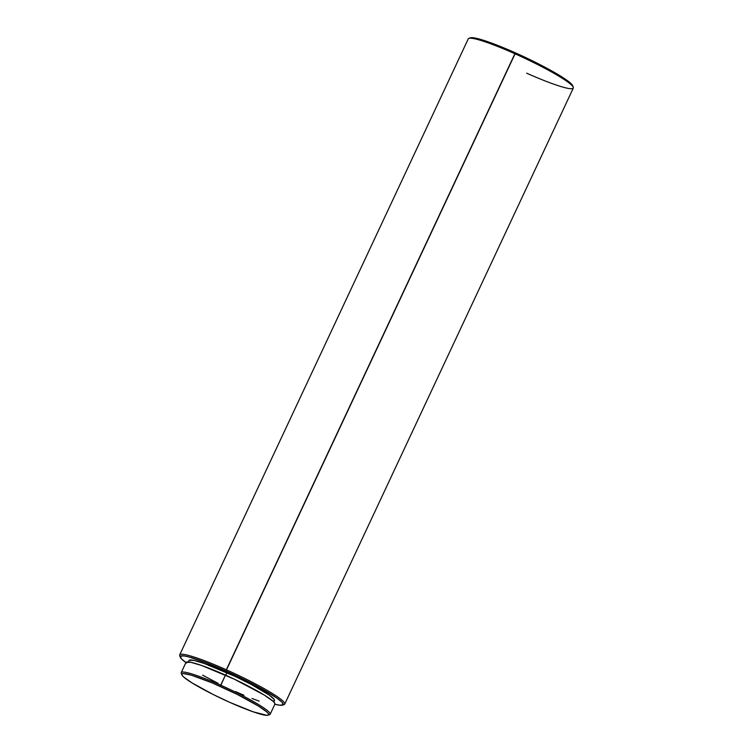 <?xml version="1.0" encoding="UTF-8"?>
<svg xmlns="http://www.w3.org/2000/svg" width="753" height="753" viewBox="0 0 753 753"><rect width="100%" height="100%" fill="white"/><g stroke="black" fill="none" stroke-linecap="round" stroke-linejoin="round"><path stroke-width="1.13" d="M270.167 714.239L274.892 704.149A49.105 5.412 -154.9 0 0 225.439 675.093L220.704 685.183A49.105 5.412 -154.9 0 0 181.247 673.248L181.802 674.773A47.947 5.28 25.1 0 1 220.337 686.425L225.439 675.093A49.105 5.412 -154.9 0 0 185.953 662.489L181.228 672.58A49.105 5.412 25.1 0 1 220.704 685.183A49.105 5.412 25.1 0 1 270.167 714.239A49.105 5.412 25.1 0 1 268.623 714.813M268.115 715.199L269.64 714.653A49.105 5.412 -154.9 0 0 220.704 685.183L220.337 686.425A47.947 5.28 25.1 0 1 268.115 715.199A47.947 5.28 25.1 0 1 230.079 702.493L253.262 711.849L266.986 715.35L268.529 714.936L268.407 713.74L266.628 711.801L258.42 706.032L237.242 694.417L211.998 682.811L191.215 675.14L183.421 673.559L181.878 673.973L182 675.168L183.779 677.107L191.987 682.886L213.174 694.501L230.079 702.493A47.947 5.28 25.1 0 1 181.802 674.773M284.738 704.093L573.306 88.073A58 6.391 -154.9 0 0 514.892 53.745L226.324 669.775A58 6.391 -154.9 0 0 179.713 655.675L180.278 657.2A56.842 6.259 25.1 0 1 225.956 671.008L515.504 52.898A56.842 6.259 -154.9 0 0 470.409 37.829L468.884 38.365A58 6.391 25.1 0 1 514.892 53.745A58 6.391 -154.9 0 0 468.262 38.855L179.694 654.884A58 6.391 25.1 0 1 226.324 669.775A58 6.391 25.1 0 1 284.738 704.093A58 6.391 25.1 0 1 283.137 704.752M185.916 662.555A56.842 6.259 25.1 0 1 180.278 657.2M180.212 656.541A58 6.391 25.1 0 1 179.694 654.884M273.781 701.965L274.45 700.544A47.175 5.196 -154.9 0 0 226.935 672.627L225.721 675.215L226.935 672.627A47.175 5.196 -154.9 0 0 189.003 660.522L188.344 661.943M181.774 674.133A49.105 5.412 25.1 0 1 181.228 672.58M218.097 683.357L202.661 675.168M186.047 662.339L190.857 662.32L201.691 665.501L234.164 679.102L264.444 695.17L272.85 701.09L274.676 703.076L274.798 704.3M259.154 701.137L251.963 698.483M243.944 695.245L235.407 691.546M282.591 705.128L284.116 704.582A58 6.391 -154.9 0 0 226.324 669.775L225.956 671.008A56.842 6.259 25.1 0 1 282.591 705.128A56.842 6.259 25.1 0 1 274.864 704.224L279.617 705.194L283.09 704.817L282.13 702.351L276.84 698.012L255.38 685.315L231.002 673.295L206.793 662.988L188.476 656.814L183.836 655.882L180.362 656.249L181.322 658.715L186.612 663.054M189.097 660.381L193.719 660.362L204.129 663.421L235.322 676.486L251.361 684.505L269.169 695.038L274.233 699.509L274.356 700.685L272.831 701.09M469.91 38.139L471.745 37.65L475.482 38.121L488.019 41.801L505.621 48.616L525.603 57.539L544.927 67.205L560.656 76.138L568.609 81.531L572.807 86.106M573.287 87.273L572.722 85.757A56.842 6.259 -154.9 0 0 515.504 52.898L514.892 53.745A58 6.391 25.1 0 1 573.287 87.273A58 6.391 25.1 0 1 526.676 73.182"/></g></svg>
